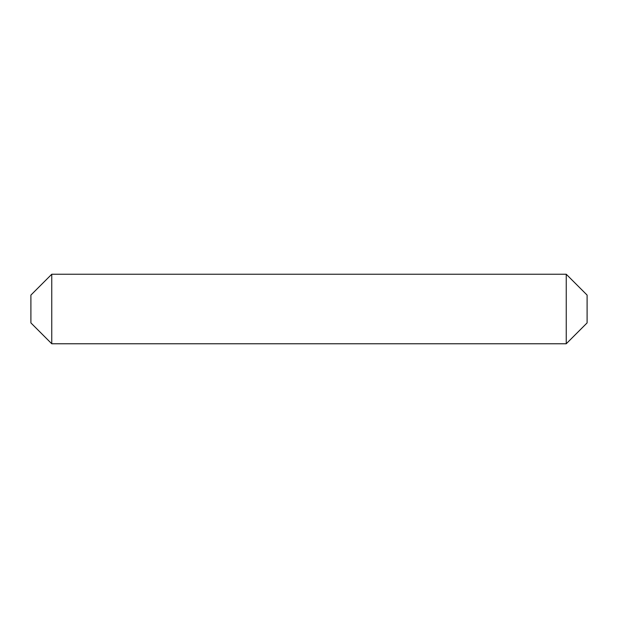 <?xml version="1.0" encoding="UTF-8"?>
<svg xmlns="http://www.w3.org/2000/svg" width="618" height="618" viewBox="0 0 618 618"><rect width="100%" height="100%" fill="white"/><g stroke="black" fill="none" stroke-linecap="round" stroke-linejoin="round"><path stroke-width="0.93" d="M51.758 343.762L51.758 274.238L30.9 295.095L30.9 322.905L51.758 343.762L566.242 343.762L566.242 274.238L587.1 295.095L587.1 322.905L566.242 343.762M51.758 274.238L566.242 274.238"/></g></svg>
